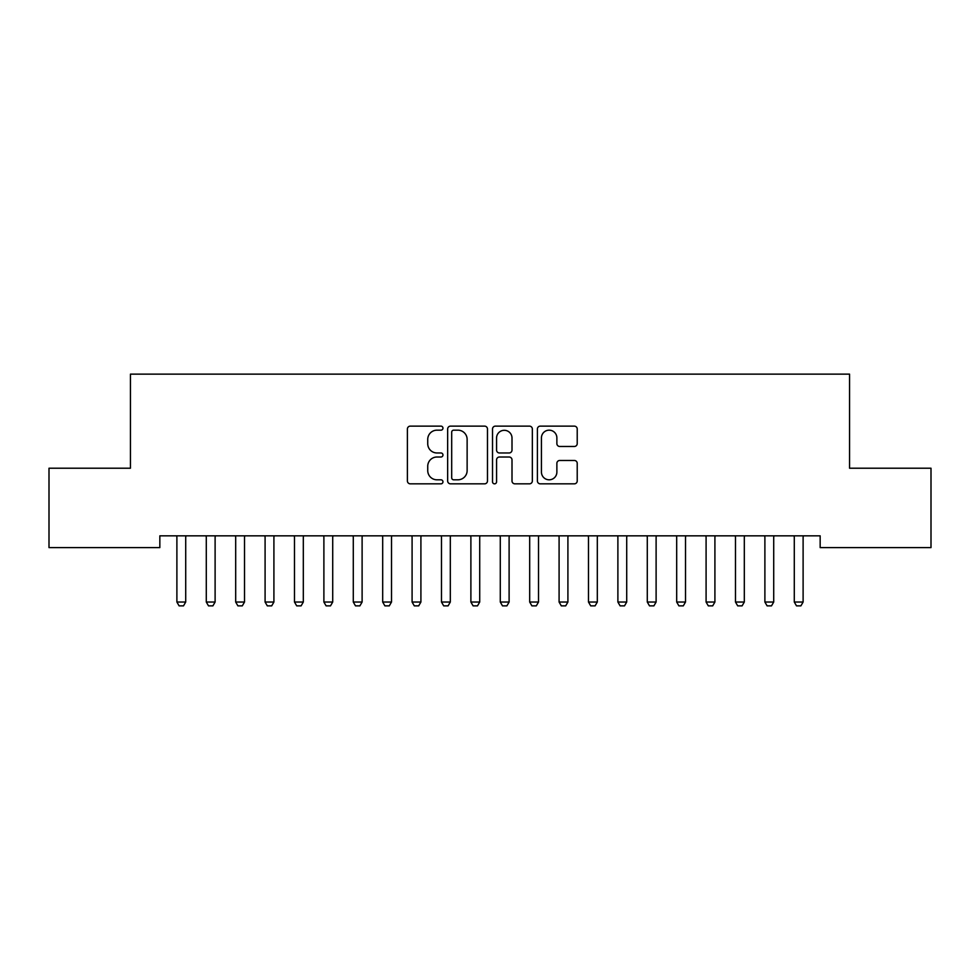 <?xml version="1.0" encoding="UTF-8"?>
<svg xmlns="http://www.w3.org/2000/svg" width="980" height="980" viewBox="0 0 980 980"><rect width="100%" height="100%" fill="white"/><g stroke="black" fill="none" stroke-linecap="round" stroke-linejoin="round"><path stroke-width="1.47" d="M442.96 428.15A2.021 2.021 0 0 0 440.939 426.129L410.277 426.129A2.891 2.891 0 0 0 407.398 429.007L407.398 480.96A2.891 2.891 0 0 0 410.277 483.838L440.939 483.838A2.021 2.021 0 0 0 442.96 481.817A2.021 2.021 0 0 0 440.939 479.808L436.97 479.808A9.237 9.237 0 0 1 427.733 470.572L427.733 466.235A9.237 9.237 0 0 1 436.97 457.011L440.939 457.011A2.021 2.021 0 0 0 442.96 454.99A2.021 2.021 0 0 0 440.939 452.968L436.97 452.968A9.237 9.237 0 0 1 427.733 443.732L427.733 439.395A9.237 9.237 0 0 1 436.97 430.171L440.939 430.171A2.021 2.021 0 0 0 442.96 428.15M574.341 446.476A2.891 2.891 0 0 0 577.22 443.585L577.22 429.007A2.891 2.891 0 0 0 574.341 426.129L540.286 426.129A2.891 2.891 0 0 0 537.395 429.007L537.395 480.96A2.891 2.891 0 0 0 540.286 483.838L574.341 483.838A2.891 2.891 0 0 0 577.22 480.96L577.22 463.356A2.891 2.891 0 0 0 574.341 460.465L559.764 460.465A2.891 2.891 0 0 0 556.873 463.356L556.873 472.078A7.718 7.718 0 0 1 549.155 479.808A7.718 7.718 0 0 1 541.438 472.078L541.438 437.889A7.718 7.718 0 0 1 549.155 430.171A7.718 7.718 0 0 1 556.873 437.889L556.873 443.585A2.891 2.891 0 0 0 559.764 446.476L574.341 446.476M820.162 535.84L159.838 535.84L159.838 547.6L49 547.6L49 468.22L130.438 468.22L130.438 374.14L849.562 374.14L849.562 468.22L931 468.22L931 547.6L820.162 547.6L820.162 535.84M487.477 429.007A2.891 2.891 0 0 0 484.586 426.129L450.531 426.129A2.891 2.891 0 0 0 447.652 429.007L447.652 480.96A2.891 2.891 0 0 0 450.531 483.838L484.586 483.838A2.891 2.891 0 0 0 487.477 480.96L487.477 429.007M495.415 426.129L529.47 426.129A2.891 2.891 0 0 1 532.348 429.007L532.348 480.96A2.891 2.891 0 0 1 529.47 483.838L514.892 483.838A2.891 2.891 0 0 1 512.001 480.96L512.001 459.89A2.891 2.891 0 0 0 509.122 457.011L499.457 457.011A2.891 2.891 0 0 0 496.566 459.89L496.566 481.817A2.021 2.021 0 0 1 494.545 483.838A2.021 2.021 0 0 1 492.524 481.817L492.524 429.007A2.891 2.891 0 0 1 495.415 426.129M453.716 430.171A2.021 2.021 0 0 0 451.694 432.192L451.694 477.787A2.021 2.021 0 0 0 453.716 479.808L457.893 479.808A9.237 9.237 0 0 0 467.129 470.572L467.129 439.395A9.237 9.237 0 0 0 457.893 430.171L453.716 430.171M512.001 438.036A7.718 7.718 0 0 0 504.284 430.306A7.718 7.718 0 0 0 496.566 438.036L496.566 450.077A2.891 2.891 0 0 0 499.457 452.968L509.122 452.968A2.891 2.891 0 0 0 512.001 450.077L512.001 438.036M185.71 537.359A2.94 2.94 0 0 1 185.845 536.476A2.94 2.94 0 0 0 185.71 537.359L185.71 602.038L176.89 602.038L176.89 537.359A2.94 2.94 0 0 0 176.755 536.476A2.94 2.94 0 0 1 176.89 537.359M176.755 536.476L176.547 535.84M185.71 602.038L183.505 605.861L179.095 605.861L176.89 602.038M186.053 535.84L185.845 536.476M206.155 536.476A2.94 2.94 0 0 1 206.29 537.359A2.94 2.94 0 0 0 206.155 536.476L205.947 535.84M235.555 536.476A2.94 2.94 0 0 1 235.69 537.359A2.94 2.94 0 0 0 235.555 536.476L235.347 535.84M215.453 535.84L215.245 536.476A2.94 2.94 0 0 0 215.11 537.359L215.11 602.038L212.905 605.861L208.495 605.861L206.29 602.038L206.29 537.359M206.29 602.038L215.11 602.038M244.853 535.84L244.645 536.476A2.94 2.94 0 0 0 244.51 537.359L244.51 602.038L242.305 605.861L237.895 605.861L235.69 602.038L235.69 537.359M235.69 602.038L244.51 602.038M264.955 536.476A2.94 2.94 0 0 1 265.09 537.359A2.94 2.94 0 0 0 264.955 536.476L264.747 535.84M294.355 536.476A2.94 2.94 0 0 1 294.49 537.359A2.94 2.94 0 0 0 294.355 536.476L294.147 535.84M274.253 535.84L274.045 536.476A2.94 2.94 0 0 0 273.91 537.359L273.91 602.038L271.705 605.861L267.295 605.861L265.09 602.038L265.09 537.359M265.09 602.038L273.91 602.038M303.653 535.84L303.445 536.476A2.94 2.94 0 0 0 303.31 537.359L303.31 602.038L301.105 605.861L296.695 605.861L294.49 602.038L294.49 537.359M294.49 602.038L303.31 602.038M323.755 536.476A2.94 2.94 0 0 1 323.89 537.359A2.94 2.94 0 0 0 323.755 536.476L323.547 535.84M333.053 535.84L332.845 536.476A2.94 2.94 0 0 0 332.71 537.359L332.71 602.038L330.505 605.861L326.095 605.861L323.89 602.038L323.89 537.359M323.89 602.038L332.71 602.038M353.155 536.476A2.94 2.94 0 0 1 353.29 537.359A2.94 2.94 0 0 0 353.155 536.476L352.947 535.84M362.453 535.84L362.245 536.476A2.94 2.94 0 0 0 362.11 537.359L362.11 602.038L359.905 605.861L355.495 605.861L353.29 602.038L353.29 537.359M353.29 602.038L362.11 602.038M382.555 536.476A2.94 2.94 0 0 1 382.69 537.359A2.94 2.94 0 0 0 382.555 536.476L382.347 535.84M411.955 536.476A2.94 2.94 0 0 1 412.09 537.359A2.94 2.94 0 0 0 411.955 536.476L411.747 535.84M441.355 536.476A2.94 2.94 0 0 1 441.49 537.359A2.94 2.94 0 0 0 441.355 536.476L441.147 535.84M470.755 536.476A2.94 2.94 0 0 1 470.89 537.359A2.94 2.94 0 0 0 470.755 536.476L470.547 535.84M500.155 536.476A2.94 2.94 0 0 1 500.29 537.359A2.94 2.94 0 0 0 500.155 536.476L499.947 535.84M529.555 536.476A2.94 2.94 0 0 1 529.69 537.359A2.94 2.94 0 0 0 529.555 536.476L529.347 535.84M558.955 536.476A2.94 2.94 0 0 1 559.09 537.359A2.94 2.94 0 0 0 558.955 536.476L558.747 535.84M588.355 536.476A2.94 2.94 0 0 1 588.49 537.359A2.94 2.94 0 0 0 588.355 536.476L588.147 535.84M617.755 536.476A2.94 2.94 0 0 1 617.89 537.359A2.94 2.94 0 0 0 617.755 536.476L617.547 535.84M647.155 536.476A2.94 2.94 0 0 1 647.29 537.359A2.94 2.94 0 0 0 647.155 536.476L646.947 535.84M676.555 536.476A2.94 2.94 0 0 1 676.69 537.359A2.94 2.94 0 0 0 676.555 536.476L676.347 535.84M705.955 536.476A2.94 2.94 0 0 1 706.09 537.359A2.94 2.94 0 0 0 705.955 536.476L705.747 535.84M735.355 536.476A2.94 2.94 0 0 1 735.49 537.359A2.94 2.94 0 0 0 735.355 536.476L735.147 535.84M764.755 536.476A2.94 2.94 0 0 1 764.89 537.359A2.94 2.94 0 0 0 764.755 536.476L764.547 535.84M391.853 535.84L391.645 536.476A2.94 2.94 0 0 0 391.51 537.359L391.51 602.038L389.305 605.861L384.895 605.861L382.69 602.038L382.69 537.359M382.69 602.038L391.51 602.038M421.253 535.84L421.045 536.476A2.94 2.94 0 0 0 420.91 537.359L420.91 602.038L418.705 605.861L414.295 605.861L412.09 602.038L412.09 537.359M412.09 602.038L420.91 602.038M450.653 535.84L450.445 536.476A2.94 2.94 0 0 0 450.31 537.359L450.31 602.038L448.105 605.861L443.695 605.861L441.49 602.038L441.49 537.359M441.49 602.038L450.31 602.038M480.053 535.84L479.845 536.476A2.94 2.94 0 0 0 479.71 537.359L479.71 602.038L477.505 605.861L473.095 605.861L470.89 602.038L470.89 537.359M470.89 602.038L479.71 602.038M509.453 535.84L509.245 536.476A2.94 2.94 0 0 0 509.11 537.359L509.11 602.038L506.905 605.861L502.495 605.861L500.29 602.038L500.29 537.359M500.29 602.038L509.11 602.038M538.853 535.84L538.645 536.476A2.94 2.94 0 0 0 538.51 537.359L538.51 602.038L536.305 605.861L531.895 605.861L529.69 602.038L529.69 537.359M529.69 602.038L538.51 602.038M568.253 535.84L568.045 536.476A2.94 2.94 0 0 0 567.91 537.359L567.91 602.038L565.705 605.861L561.295 605.861L559.09 602.038L559.09 537.359M559.09 602.038L567.91 602.038M597.653 535.84L597.445 536.476A2.94 2.94 0 0 0 597.31 537.359L597.31 602.038L595.105 605.861L590.695 605.861L588.49 602.038L588.49 537.359M588.49 602.038L597.31 602.038M627.053 535.84L626.845 536.476A2.94 2.94 0 0 0 626.71 537.359L626.71 602.038L624.505 605.861L620.095 605.861L617.89 602.038L617.89 537.359M617.89 602.038L626.71 602.038M656.453 535.84L656.245 536.476A2.94 2.94 0 0 0 656.11 537.359L656.11 602.038L653.905 605.861L649.495 605.861L647.29 602.038L647.29 537.359M647.29 602.038L656.11 602.038M685.853 535.84L685.645 536.476A2.94 2.94 0 0 0 685.51 537.359L685.51 602.038L683.305 605.861L678.895 605.861L676.69 602.038L676.69 537.359M676.69 602.038L685.51 602.038M715.253 535.84L715.045 536.476A2.94 2.94 0 0 0 714.91 537.359L714.91 602.038L712.705 605.861L708.295 605.861L706.09 602.038L706.09 537.359M706.09 602.038L714.91 602.038M744.653 535.84L744.445 536.476A2.94 2.94 0 0 0 744.31 537.359L744.31 602.038L742.105 605.861L737.695 605.861L735.49 602.038L735.49 537.359M735.49 602.038L744.31 602.038M774.053 535.84L773.845 536.476A2.94 2.94 0 0 0 773.71 537.359L773.71 602.038L771.505 605.861L767.095 605.861L764.89 602.038L764.89 537.359M764.89 602.038L773.71 602.038M794.155 536.476A2.94 2.94 0 0 1 794.29 537.359A2.94 2.94 0 0 0 794.155 536.476L793.947 535.84M803.453 535.84L803.245 536.476A2.94 2.94 0 0 0 803.11 537.359L803.11 602.038L800.905 605.861L796.495 605.861L794.29 602.038L794.29 537.359M794.29 602.038L803.11 602.038"/></g></svg>
